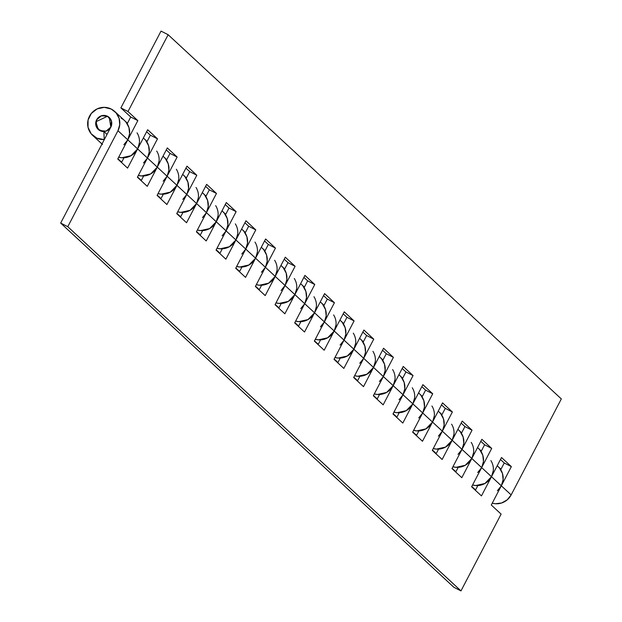 <?xml version="1.0" encoding="UTF-8"?>
<svg xmlns="http://www.w3.org/2000/svg" width="622" height="622" viewBox="0 0 622 622"><rect width="100%" height="100%" fill="white"/><g stroke="black" fill="none" stroke-linecap="round" stroke-linejoin="round"><path stroke-width="0.93" d="M492.243 503.175A16.265 15.947 -47.2 0 0 511.152 494.918L501.324 485.813L491.287 505.01L501.114 514.114L460.972 590.9L67.782 226.696L60.668 223.065L110.848 127.082L111.424 120.932L107.497 116.26L103.983 115.397L100.414 116.182L97.53 118.452L95.905 121.741L95.881 125.38L97.46 128.63L100.321 130.822L103.874 131.514L104.224 139.756L103.874 131.514L98.206 129.423L95.905 121.741L107.497 116.26A8.133 7.977 132.8 0 1 110.016 128.365A8.133 7.977 132.8 0 1 97.623 128.816A8.133 7.977 132.8 0 1 107.497 116.26L101.363 115.801L96.62 119.828L96.045 125.986L99.971 130.659L106.105 131.11L110.848 127.082L111.424 120.932L107.497 116.26L109.262 117.488L110.848 127.082L60.668 223.065L453.858 587.277L60.668 223.065L67.782 226.696L117.962 130.713L137.625 148.922L127.79 139.818L137.827 120.621L127.79 139.818A16.265 15.947 -47.2 0 0 124.804 120.8L127.448 123.242M497.359 490.766L501.324 485.813L511.354 466.617L504.24 462.986L500.485 459.502L504.24 462.986L500.726 469.719L504.24 462.986L511.354 466.617L501.526 457.512L491.489 476.709L484.911 483.481L475.752 485.533L472.58 484.981A16.265 15.947 -47.2 0 0 491.489 476.709L481.661 467.604L491.489 476.709L501.526 457.512L511.354 466.617L501.324 485.813L511.152 494.918L561.332 398.935L168.142 34.723L128 111.517L137.827 120.621L128 111.517L168.142 34.723L161.028 31.1L120.886 107.886L161.028 31.1L168.142 34.723L561.332 398.935L511.152 494.918L507.187 499.87L501.659 502.973L495.415 503.742L492.243 503.182M452.925 466.757A16.265 15.947 -47.2 0 0 471.834 458.492L462.006 449.387L471.834 458.492L481.871 439.295L491.699 448.408L481.661 467.604L491.699 448.408L481.871 439.295L471.834 458.492L465.256 465.272L456.097 467.316L452.917 466.772A16.265 15.947 -47.2 0 0 457.893 467.355A16.265 15.947 132.8 0 1 452.925 466.757M433.262 448.548A16.265 15.947 -47.2 0 0 452.171 440.283L442.343 431.178L452.171 440.283L462.208 421.086L472.036 430.191L462.006 449.387L472.036 430.191L462.208 421.086L452.171 440.283L445.593 447.062L436.434 449.107L433.262 448.555A16.265 15.947 -47.2 0 0 438.23 449.138A16.265 15.947 132.8 0 1 433.262 448.548M413.607 430.338A16.265 15.947 -47.2 0 0 432.515 422.074L422.688 412.969L432.515 422.074L442.553 402.877L452.381 411.982L442.343 431.178L452.381 411.982L442.553 402.877L432.515 422.074L425.938 428.853L416.779 430.898L413.599 430.346A16.265 15.947 -47.2 0 0 418.575 430.929A16.265 15.947 132.8 0 1 413.607 430.338M393.944 412.129A16.265 15.947 -47.2 0 0 398.912 412.72A16.265 15.947 132.8 0 1 393.944 412.129A16.265 15.947 -47.2 0 0 412.852 403.865L403.025 394.76L412.852 403.865L422.89 384.668L432.718 393.773L422.688 412.969L432.718 393.773L422.89 384.668L412.852 403.865L406.275 410.644L397.116 412.689L393.936 412.137M374.288 393.913A16.265 15.947 -47.2 0 0 393.197 385.656L383.362 376.551L393.197 385.656L403.227 366.459L413.062 375.564L403.025 394.76L413.062 375.564L403.227 366.459L393.197 385.656L386.612 392.428L377.461 394.48L374.281 393.928A16.265 15.947 -47.2 0 0 379.257 394.511A16.265 15.947 132.8 0 1 374.288 393.913M354.626 375.704A16.265 15.947 -47.2 0 0 359.594 376.302L359.609 376.318A16.265 15.947 132.8 0 1 354.626 375.704A16.265 15.947 -47.2 0 0 373.534 367.447L363.707 358.342L373.534 367.447L383.572 348.25L393.399 357.355L383.362 376.551L393.399 357.355L383.572 348.25L373.534 367.447L366.957 374.219L357.798 376.271L354.618 375.719M339.954 358.109L339.939 358.093A16.265 15.947 132.8 0 1 334.97 357.495A16.265 15.947 -47.2 0 0 353.879 349.237L344.044 340.125L353.879 349.237L363.909 330.041L373.744 339.145L363.707 358.342L373.744 339.145L363.909 330.041L353.879 349.237L347.294 356.009L338.135 358.054L334.963 357.51M315.307 339.285A16.265 15.947 -47.2 0 0 334.216 331.021L324.389 321.916L334.216 331.021L344.254 311.824L354.081 320.929L344.044 340.125L354.081 320.929L344.254 311.824L334.216 331.021L327.638 337.8L318.48 339.845L315.3 339.293A16.265 15.947 -47.2 0 0 320.276 339.876A16.265 15.947 132.8 0 1 315.307 339.285M295.652 321.076A16.265 15.947 -47.2 0 0 314.561 312.812L304.726 303.707L314.561 312.812L324.591 293.615L334.426 302.72L324.389 321.916L334.426 302.72L324.591 293.615L314.561 312.812L307.976 319.591L298.817 321.636L295.644 321.084A16.265 15.947 -47.2 0 0 300.613 321.667A16.265 15.947 132.8 0 1 295.652 321.076M275.989 302.867A16.265 15.947 -47.2 0 0 294.898 294.603L285.07 285.498L294.898 294.603L304.935 275.406L314.763 284.511L304.726 303.707L314.763 284.511L304.935 275.406L294.898 294.603L288.32 301.382L279.161 303.427L275.981 302.875A16.265 15.947 -47.2 0 0 280.957 303.458A16.265 15.947 132.8 0 1 275.989 302.867M256.326 284.658A16.265 15.947 -47.2 0 0 261.294 285.249A16.265 15.947 132.8 0 1 256.326 284.658A16.265 15.947 -47.2 0 0 275.235 276.393L265.407 267.289L275.235 276.393L285.273 257.197L295.1 266.302L285.07 285.498L295.1 266.302L285.273 257.197L275.235 276.393L268.657 283.165L259.498 285.218L256.326 284.666M236.671 266.441A16.265 15.947 -47.2 0 0 255.58 258.184L245.752 249.08L255.58 258.184L265.617 238.988L275.445 248.092L265.407 267.289L275.445 248.092L265.617 238.988L255.58 258.184L249.002 264.956L239.843 267.009L236.663 266.457A16.265 15.947 -47.2 0 0 241.639 267.04A16.265 15.947 132.8 0 1 236.671 266.441M217.008 248.232A16.265 15.947 -47.2 0 0 221.976 248.831L221.992 248.847A16.265 15.947 132.8 0 1 217.008 248.232A16.265 15.947 -47.2 0 0 235.917 239.975L226.089 230.871L235.917 239.975L245.954 220.779L255.782 229.883L245.752 249.08L255.782 229.883L245.954 220.779L235.917 239.975L229.339 246.747L220.18 248.8L217.008 248.248M197.353 230.023A16.265 15.947 -47.2 0 0 202.321 230.622A16.265 15.947 132.8 0 1 197.353 230.023A16.265 15.947 -47.2 0 0 216.262 221.759L206.434 212.654L216.262 221.759L226.299 202.562L236.127 211.667L226.089 230.871L236.127 211.667L226.299 202.562L216.262 221.759L209.684 228.538L200.525 230.583L197.345 230.039M177.69 211.814A16.265 15.947 -47.2 0 0 196.599 203.549L186.771 194.445L196.599 203.549L206.636 184.353L216.464 193.458L206.434 212.654L216.464 193.458L206.636 184.353L196.599 203.549L190.021 210.329L180.862 212.374L177.682 211.822A16.265 15.947 -47.2 0 0 182.658 212.405A16.265 15.947 132.8 0 1 177.69 211.814M158.035 193.605A16.265 15.947 -47.2 0 0 176.943 185.34L167.108 176.236L176.943 185.34L186.973 166.144L196.809 175.249L186.771 194.445L196.809 175.249L186.973 166.144L176.943 185.34L170.358 192.12L161.207 194.165L158.027 193.613A16.265 15.947 -47.2 0 0 163.003 194.196A16.265 15.947 132.8 0 1 158.035 193.605M138.372 175.396A16.265 15.947 -47.2 0 0 157.28 167.131L147.453 158.027L157.28 167.131L167.318 147.935L177.146 157.039L167.108 176.236L177.146 157.039L167.318 147.935L157.28 167.131L150.703 173.911L141.544 175.956L138.364 175.404A16.265 15.947 -47.2 0 0 143.34 175.987A16.265 15.947 132.8 0 1 138.372 175.396M118.716 157.179A16.265 15.947 -47.2 0 0 123.685 157.778L123.7 157.794A16.265 15.947 132.8 0 1 118.716 157.179A16.265 15.947 -47.2 0 0 137.625 148.922L147.655 129.726L157.49 138.83L147.453 158.027L157.49 138.83L147.655 129.726L137.625 148.922L131.04 155.694L121.881 157.747L118.709 157.195M121.088 118.164A16.265 15.947 132.8 0 1 127.028 123.467L127.036 123.467A16.265 15.947 -47.2 0 0 121.088 118.164M127.199 123.724L130.713 116.99L120.886 107.886L128 111.517L120.886 107.886L130.713 116.99L137.827 120.621L130.713 116.99L127.199 123.724M481.07 451.502L484.585 444.777L480.822 441.293L484.585 444.777L491.699 448.408L484.585 444.777L481.07 451.502M461.407 433.293L464.922 426.568L461.166 423.084L464.922 426.568L472.036 430.191L464.922 426.568L461.407 433.293M441.744 415.084L445.266 408.359L441.503 404.875L445.266 408.359L452.381 411.982L445.266 408.359L441.744 415.084M422.089 396.875L425.603 390.149L421.848 386.666L425.603 390.149L432.718 393.773L425.603 390.149L422.089 396.875M402.426 378.666L405.948 371.933L402.185 368.457L405.948 371.933L413.062 375.564L405.948 371.933L402.426 378.666M382.771 360.457L386.285 353.724L382.53 350.24L386.285 353.724L393.399 357.355L386.285 353.724L382.771 360.457M363.108 342.24L366.63 335.515L362.867 332.031L366.63 335.515L373.744 339.145L366.63 335.515L363.108 342.24M343.453 324.031L346.967 317.306L343.212 313.822L346.967 317.306L354.081 320.929L346.967 317.306L343.453 324.031M323.79 305.822L327.312 299.096L323.549 295.613L327.312 299.096L334.426 302.72L327.312 299.096L323.79 305.822M304.135 287.613L307.649 280.887L303.894 277.404L307.649 280.887L314.763 284.511L307.649 280.887L304.135 287.613M284.472 269.404L287.986 262.671L284.231 259.195L287.986 262.671L295.1 266.302L287.986 262.671L284.472 269.404M264.817 251.195L268.331 244.462L264.568 240.986L268.331 244.462L275.445 248.092L268.331 244.462L264.817 251.195M245.154 232.986L248.668 226.252L244.912 222.769L248.668 226.252L255.782 229.883L248.668 226.252L245.154 232.986M225.491 214.769L229.013 208.043L225.25 204.56L229.013 208.043L236.127 211.667L229.013 208.043L225.491 214.769M205.835 196.56L209.35 189.834L205.594 186.351L209.35 189.834L216.464 193.458L209.35 189.834L205.835 196.56M186.172 178.351L189.694 171.625L185.931 168.142L189.694 171.625L196.809 175.249L189.694 171.625L186.172 178.351M166.517 160.142L170.031 153.416L166.276 149.933L170.031 153.416L177.146 157.039L170.031 153.416L166.517 160.142M146.854 141.933L150.376 135.199L146.613 131.724L150.376 135.199L157.49 138.83L150.376 135.199L146.854 141.933M143.324 138.022A16.265 15.947 132.8 0 1 146.691 141.676A16.265 15.947 -47.2 0 0 143.324 138.022M162.98 156.231A16.265 15.947 132.8 0 1 166.346 159.885L166.354 159.893A16.265 15.947 -47.2 0 0 162.98 156.231M182.643 174.44A16.265 15.947 132.8 0 1 186.009 178.094L186.017 178.102A16.265 15.947 -47.2 0 0 182.643 174.44M202.298 192.649A16.265 15.947 132.8 0 1 205.664 196.303A16.265 15.947 -47.2 0 0 202.298 192.649M221.961 210.858A16.265 15.947 132.8 0 1 225.327 214.512L225.335 214.52A16.265 15.947 -47.2 0 0 221.961 210.858M241.616 229.067A16.265 15.947 132.8 0 1 244.99 232.729L244.99 232.729A16.265 15.947 -47.2 0 0 241.616 229.067M261.279 247.284A16.265 15.947 132.8 0 1 264.645 250.938L264.653 250.938A16.265 15.947 -47.2 0 0 261.279 247.284M280.934 265.493A16.265 15.947 132.8 0 1 284.308 269.147A16.265 15.947 -47.2 0 0 280.934 265.493M300.597 283.702A16.265 15.947 132.8 0 1 303.964 287.356L303.971 287.364A16.265 15.947 -47.2 0 0 300.597 283.702M320.26 301.911A16.265 15.947 132.8 0 1 323.627 305.565L323.634 305.573A16.265 15.947 -47.2 0 0 320.26 301.911M339.915 320.12A16.265 15.947 132.8 0 1 343.282 323.774A16.265 15.947 -47.2 0 0 339.915 320.12M359.578 338.329A16.265 15.947 132.8 0 1 362.945 341.983L362.953 341.991A16.265 15.947 -47.2 0 0 359.578 338.329M379.233 356.546A16.265 15.947 132.8 0 1 382.6 360.2L382.608 360.2A16.265 15.947 -47.2 0 0 379.233 356.546M398.896 374.755A16.265 15.947 132.8 0 1 402.263 378.409L402.271 378.417A16.265 15.947 -47.2 0 0 398.896 374.755M418.552 392.964A16.265 15.947 132.8 0 1 421.918 396.618A16.265 15.947 -47.2 0 0 418.552 392.964M438.215 411.173A16.265 15.947 132.8 0 1 441.581 414.827L441.589 414.835A16.265 15.947 -47.2 0 0 438.215 411.173M457.87 429.382A16.265 15.947 132.8 0 1 461.244 433.036L461.244 433.044A16.265 15.947 -47.2 0 0 457.87 429.382M477.533 447.591A16.265 15.947 132.8 0 1 480.899 451.245A16.265 15.947 -47.2 0 0 477.533 447.591M497.188 465.808A16.265 15.947 132.8 0 1 500.562 469.462L500.562 469.462A16.265 15.947 -47.2 0 0 497.188 465.808M474.695 489.086L471.764 486.536M455.032 470.87L455.872 471.795M477.696 472.557L481.661 467.604L471.624 486.801L481.459 495.905L491.489 476.709L501.324 485.813A16.265 15.947 -47.2 0 0 498.331 466.795M435.377 452.661L432.446 450.11M458.041 454.348L462.006 449.387L451.969 468.584L461.796 477.696L471.834 458.492L481.661 467.604A16.265 15.947 -47.2 0 0 478.668 448.586L481.319 451.028M415.714 434.451L416.553 435.369M438.378 436.139L442.343 431.178L432.306 450.375L442.141 459.479L452.171 440.283L462.006 449.387A16.265 15.947 -47.2 0 0 459.013 430.37L461.656 432.819M396.058 416.242L393.127 413.692M418.723 417.93L422.688 412.969L412.65 432.166L422.478 441.27L432.515 422.074L442.343 431.178A16.265 15.947 -47.2 0 0 439.35 412.161L441.993 414.61M376.396 398.033L377.235 398.951M399.06 399.721L403.025 394.76L392.987 413.957L402.815 423.061L412.852 403.865L422.688 412.969A16.265 15.947 -47.2 0 0 419.694 393.951L422.338 396.401M356.74 379.824L353.809 377.274M379.404 381.504L383.362 376.551L373.332 395.748L383.16 404.852L393.197 385.656L403.025 394.76A16.265 15.947 -47.2 0 0 400.032 375.742L402.675 378.192M337.077 361.607L334.146 359.065M359.741 363.295L363.707 358.342L353.669 377.538L363.497 386.643L373.534 367.447L383.362 376.551A16.265 15.947 -47.2 0 0 380.376 357.533M317.422 343.398L318.254 344.324M340.086 345.086L344.044 340.125L334.014 359.329L343.842 368.434L353.879 349.237L363.707 358.342A16.265 15.947 -47.2 0 0 360.713 339.324M297.759 325.189L294.828 322.639M320.423 326.877L324.389 321.916L314.351 341.113L324.179 350.217L334.216 331.021L344.044 340.125A16.265 15.947 -47.2 0 0 341.058 321.107L343.702 323.557M278.096 306.98L278.936 307.898M300.76 308.667L304.726 303.707L294.688 322.904L304.523 332.008L314.561 312.812L324.389 321.916A16.265 15.947 -47.2 0 0 321.395 302.898L324.039 305.348M258.441 288.771L255.51 286.221M281.105 290.458L285.07 285.498L275.033 304.694L284.86 313.799L294.898 294.603L304.726 303.707A16.265 15.947 -47.2 0 0 301.74 284.689L304.383 287.139M238.778 270.562L239.618 271.48M261.442 272.242L265.407 267.289L255.37 286.485L265.205 295.59L275.235 276.393L285.07 285.498A16.265 15.947 -47.2 0 0 282.077 266.48L284.72 268.929M219.123 252.353L216.192 249.803M241.787 254.033L245.752 249.08L235.715 268.276L245.542 277.381L255.58 258.184L265.407 267.289A16.265 15.947 -47.2 0 0 262.414 248.271L265.058 250.713M199.46 234.136L196.529 231.594M222.124 235.824L226.089 230.871L216.052 250.067L225.887 259.172L235.917 239.975L245.752 249.08A16.265 15.947 -47.2 0 0 242.759 230.062L245.402 232.504M179.805 215.927L180.637 216.853M202.469 217.614L206.434 212.654L196.396 231.85L206.224 240.963L216.262 221.759L226.089 230.871A16.265 15.947 -47.2 0 0 223.096 211.845L225.739 214.295M160.142 197.718L157.21 195.168M182.806 199.405L186.771 194.445L176.734 213.641L186.561 222.746L196.599 203.549L206.434 212.654A16.265 15.947 -47.2 0 0 203.441 193.636L206.084 196.085M140.486 179.509L141.318 180.427M163.151 181.196L167.108 176.236L157.078 195.432L166.906 204.537L176.943 185.34L186.771 194.445A16.265 15.947 -47.2 0 0 183.778 175.427L186.421 177.876M120.823 161.3L121.663 162.218M143.488 162.987L147.453 158.027A16.265 15.947 -47.2 0 0 144.459 139.009L147.103 141.458M101.168 143.091L102 144.009M123.832 144.77L127.79 139.818L117.76 159.014L127.588 168.119L137.625 148.922L147.453 158.027L137.415 177.223L147.243 186.328L157.28 167.131L167.108 176.236A16.265 15.947 -47.2 0 0 164.122 157.218L166.766 159.667M477.548 485.564A16.265 15.947 132.8 0 1 472.58 484.966A16.265 15.947 -47.2 0 0 477.548 485.564L477.564 485.58M104.022 139.569A16.265 15.947 132.8 0 1 90.695 114.269A16.265 15.947 132.8 0 1 114.969 111.696A16.265 15.947 132.8 0 1 117.962 130.713L127.79 139.818L117.76 159.014L127.588 168.119L137.625 148.922L147.453 158.027L137.415 177.223L147.243 186.328L157.28 167.131L167.108 176.236L157.078 195.432L166.906 204.537L176.943 185.34L186.771 194.445L176.734 213.641L186.561 222.746L196.599 203.549L206.434 212.654L196.396 231.85L206.224 240.963L216.262 221.759L226.089 230.871L216.052 250.067L225.887 259.172L235.917 239.975L245.752 249.08L235.715 268.276L245.542 277.381L255.58 258.184L265.407 267.289L255.37 286.485L265.205 295.59L275.235 276.393L285.07 285.498L275.033 304.694L284.86 313.799L294.898 294.603L304.726 303.707L294.688 322.904L304.523 332.008L314.561 312.812L324.389 321.916L314.351 341.113L324.179 350.217L334.216 331.021L344.044 340.125L334.014 359.329L343.842 368.434L353.879 349.237L363.707 358.342L353.669 377.538L363.497 386.643L373.534 367.447L383.362 376.551L373.332 395.748L383.16 404.852L393.197 385.656L403.025 394.76L392.987 413.957L402.815 423.061L412.852 403.865L422.688 412.969L412.65 432.166L422.478 441.27L432.515 422.074L442.343 431.178L432.306 450.375L442.141 459.479L452.171 440.283L462.006 449.387L451.969 468.584L461.796 477.696L471.834 458.492L481.661 467.604L471.624 486.801L481.459 495.905L491.489 476.709L501.324 485.813L491.287 505.01L501.114 514.114L460.972 590.9L453.858 587.277L460.972 590.9L67.782 226.696L117.962 130.713L119.758 124.649L119.121 118.405L116.135 112.932L111.26 109.06L104.232 107.334L97.094 108.904L91.317 113.445L88.075 120.023L88.029 127.308L91.185 133.808L96.908 138.193L104.022 139.569M107.015 134.414L103.897 131.53L107.015 134.414M137.027 132.828A16.265 15.947 132.8 0 1 137.625 148.922L139.421 142.858M477.859 485.549L475.387 490.276L477.859 485.549M458.196 467.34L455.724 472.067L458.196 467.34M438.541 449.131L436.069 453.858L438.541 449.131M418.878 430.914L416.406 435.649L418.878 430.914M399.223 412.705L396.75 417.44L399.223 412.705M379.56 394.496L377.087 399.231L379.56 394.496M359.905 376.287L357.432 381.014L359.905 376.287M340.242 358.078L337.769 362.805L340.242 358.078M320.587 339.869L318.106 344.596L320.587 339.869M300.924 321.652L298.451 326.387L300.924 321.652M281.268 303.443L278.788 308.178L281.268 303.443M261.605 285.234L259.133 289.969L261.605 285.234M241.942 267.025L239.47 271.76L241.942 267.025M222.287 248.816L219.815 253.543L222.287 248.816M202.624 230.607L200.152 235.334L202.624 230.607M182.969 212.397L180.497 217.125L182.969 212.397M163.306 194.181L160.834 198.916L163.306 194.181M143.651 175.972L141.178 180.707L143.651 175.972M123.988 157.763L121.515 162.498L123.988 157.763M156.682 151.037A16.265 15.947 132.8 0 1 157.28 167.131L159.076 161.067M176.345 169.246A16.265 15.947 132.8 0 1 176.943 185.34L178.739 179.276M196.008 187.455A16.265 15.947 132.8 0 1 196.599 203.549L198.395 197.493M215.663 205.664A16.265 15.947 132.8 0 1 216.262 221.759L218.058 215.702M235.326 223.873A16.265 15.947 132.8 0 1 235.917 239.975L237.721 233.911M254.981 242.09A16.265 15.947 132.8 0 1 255.58 258.184L257.376 252.12M274.644 260.299A16.265 15.947 132.8 0 1 275.235 276.393L277.039 270.329M294.299 278.508A16.265 15.947 132.8 0 1 294.898 294.603L296.694 288.538M313.962 296.717A16.265 15.947 132.8 0 1 314.561 312.812L316.357 306.755M333.617 314.926A16.265 15.947 132.8 0 1 334.216 331.021L336.012 324.964M353.28 333.135A16.265 15.947 132.8 0 1 353.879 349.237L355.675 343.173M372.943 351.352A16.265 15.947 132.8 0 1 373.534 367.447L375.33 361.382M392.599 369.561A16.265 15.947 132.8 0 1 393.197 385.656L394.993 379.591M412.262 387.77A16.265 15.947 132.8 0 1 412.852 403.865L414.649 397.8M431.917 405.979A16.265 15.947 132.8 0 1 432.515 422.074L434.312 416.017M451.58 424.188A16.265 15.947 132.8 0 1 452.171 440.283L453.974 434.226M471.235 442.397A16.265 15.947 132.8 0 1 471.834 458.492L473.63 452.435M490.898 460.607A16.265 15.947 132.8 0 1 491.489 476.709L493.293 470.644M497.942 466.43L499.489 468.032L502.475 473.505L503.12 479.749L501.324 485.813M478.279 448.221L479.834 449.823L482.82 455.296L483.457 461.54L481.661 467.604M458.624 430.012L460.171 431.614L463.157 437.087L463.802 443.331L462.006 449.387M438.961 411.795L440.516 413.405L443.502 418.878L444.139 425.121L442.343 431.178M419.306 393.586L420.853 395.188L423.839 400.661L424.484 406.905L422.688 412.969M399.643 375.377L401.198 376.979L404.176 382.452L404.821 388.696L403.025 394.76M379.988 357.168L381.535 358.77L384.52 364.243L385.166 370.487L383.362 376.551M360.325 338.959L361.88 340.561L364.857 346.034L365.503 352.277L363.707 358.342M334.97 357.495A16.265 15.947 -47.2 0 0 339.939 358.093M340.662 320.75L342.217 322.351L345.202 327.825L345.848 334.068L344.044 340.125M321.006 302.533L322.554 304.142L325.539 309.616L326.185 315.859L324.389 321.916M301.343 284.324L302.898 285.926L305.884 291.399L306.522 297.643L304.726 303.707M281.688 266.115L283.235 267.717L286.221 273.19L286.866 279.433L285.07 285.498M262.025 247.906L263.58 249.508L266.566 254.981L267.203 261.224L265.407 267.289M242.37 229.697L243.917 231.298L246.903 236.772L247.548 243.015L245.752 249.08M222.707 211.488L224.262 213.089L227.248 218.563L227.885 224.806L226.089 230.871M203.052 193.279L204.599 194.88L207.585 200.354L208.23 206.597L206.434 212.654M183.389 175.062L184.944 176.664L187.922 182.145L188.567 188.388L186.771 194.445M163.734 156.853L165.281 158.454L168.267 163.928L168.912 170.171L167.108 176.236M144.071 138.644L145.626 140.245L148.604 145.719L149.249 151.962L147.453 158.027M124.408 120.435L125.963 122.036L128.948 127.51L129.586 133.753L127.79 139.818M360.713 339.317L363.357 341.766M380.369 357.526L383.02 359.975M498.331 466.788L500.974 469.237M452.108 468.327L455.864 471.803M412.783 431.901L416.546 435.384M373.464 395.483L377.227 398.966M314.491 340.856L318.246 344.331M275.173 304.43L278.928 307.913M235.855 268.012L239.61 271.495M176.873 213.377L180.629 216.86M137.555 176.959L141.311 180.442M92.678 135.394L102.506 144.498M117.892 158.75L121.655 162.233M143.348 137.975L144.281 138.838M114.79 111.525L124.618 120.629M163.003 156.184L163.936 157.047M182.666 174.393L183.599 175.256M202.321 192.602L203.254 193.465M221.984 210.811L222.917 211.674M241.639 229.02L242.572 229.891M261.302 247.237L262.235 248.1M280.965 265.446L281.898 266.309M300.62 283.655L301.553 284.518M320.283 301.864L321.216 302.727M339.939 320.073L340.872 320.936M359.602 338.282L360.535 339.153M379.257 356.499L380.19 357.362M398.92 374.708L399.853 375.571M418.575 392.917L419.508 393.78M438.238 411.126L439.171 411.989M457.893 429.336L458.826 430.199M477.556 447.545L478.489 448.408M497.219 465.761L498.152 466.624"/></g></svg>
